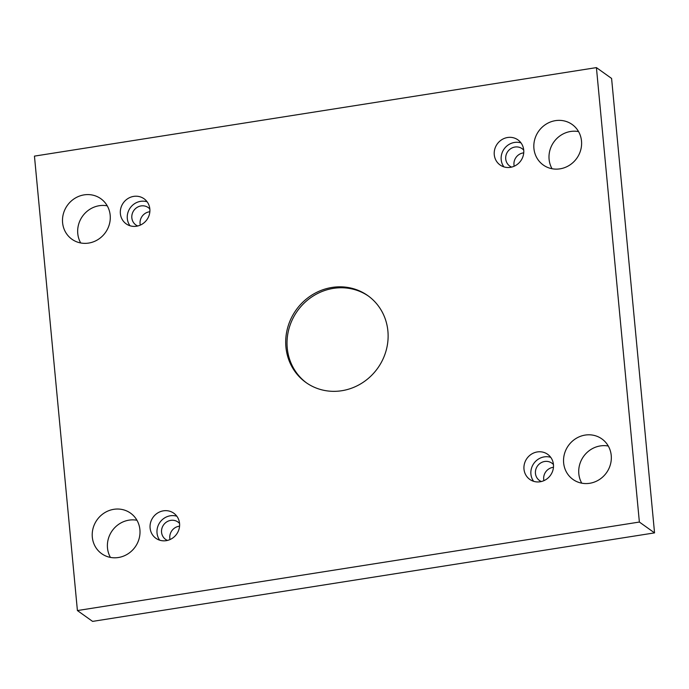 <?xml version="1.0" encoding="UTF-8"?>
<svg xmlns="http://www.w3.org/2000/svg" width="689" height="689" viewBox="0 0 689 689"><rect width="100%" height="100%" fill="white"/><g stroke="black" fill="none" stroke-linecap="round" stroke-linejoin="round"><path stroke-width="1.03" d="M596.416 67.608L34.45 156.119L77.409 610.557L639.375 522.047L596.416 67.608L611.591 78.443L654.55 532.881L92.584 621.392L77.409 610.557M166.238 540.667A15.408 14.478 125.5 0 1 155.878 538.281A15.408 14.478 125.5 0 1 153.053 517.336A15.408 14.478 125.5 0 1 173.783 513.21A15.408 14.478 125.5 0 1 179.062 529.014A15.408 14.478 125.5 0 1 166.238 540.667M540.133 481.775A15.408 14.478 125.5 0 1 529.772 479.398A15.408 14.478 125.5 0 1 526.939 458.443A15.408 14.478 125.5 0 1 547.669 454.318A15.408 14.478 125.5 0 1 552.948 470.131A15.408 14.478 125.5 0 1 540.133 481.775M510.411 167.341A15.408 14.478 125.5 0 1 500.042 164.955A15.408 14.478 125.5 0 1 497.217 144.01A15.408 14.478 125.5 0 1 517.947 139.884A15.408 14.478 125.5 0 1 523.227 155.688A15.408 14.478 125.5 0 1 510.411 167.341M136.517 226.225A15.408 14.478 125.5 0 1 126.156 223.847A15.408 14.478 125.5 0 1 123.322 202.893A15.408 14.478 125.5 0 1 144.061 198.768A15.408 14.478 125.5 0 1 149.341 214.58A15.408 14.478 125.5 0 1 136.517 226.225M110.18 215.235A24.882 23.383 -54.5 0 0 100.852 198.725A24.882 23.383 -54.5 0 0 67.358 205.391A24.882 23.383 -54.5 0 0 71.923 239.229A24.882 23.383 -54.5 0 0 98.019 239.548A24.882 23.383 -54.5 0 0 110.18 215.235M581.507 141.004A24.882 23.383 -54.5 0 0 572.18 124.494A24.882 23.383 -54.5 0 0 538.686 131.16A24.882 23.383 -54.5 0 0 543.259 164.998A24.882 23.383 -54.5 0 0 569.347 165.317A24.882 23.383 -54.5 0 0 581.507 141.004M139.901 529.669A24.882 23.383 -54.5 0 0 130.574 513.167A24.882 23.383 -54.5 0 0 97.08 519.825A24.882 23.383 -54.5 0 0 101.653 553.672A24.882 23.383 -54.5 0 0 127.741 553.99A24.882 23.383 -54.5 0 0 139.901 529.669M611.229 455.438A24.882 23.383 -54.5 0 0 601.902 438.936A24.882 23.383 -54.5 0 0 568.408 445.594A24.882 23.383 -54.5 0 0 572.981 479.441A24.882 23.383 -54.5 0 0 599.068 479.759A24.882 23.383 -54.5 0 0 611.229 455.438M332.029 287.442A53.329 50.108 125.5 0 1 367.9 295.684A53.329 50.108 125.5 0 1 377.693 368.202A53.329 50.108 125.5 0 1 305.925 382.481A53.329 50.108 125.5 0 1 287.649 327.757A53.329 50.108 125.5 0 1 332.029 287.442M581.766 483.178A24.882 23.383 125.5 0 1 578.82 473.765A24.882 23.383 125.5 0 1 608.292 446.033M110.438 557.41A24.882 23.383 125.5 0 1 107.493 547.996A24.882 23.383 125.5 0 1 136.956 520.264M552.044 168.736A24.882 23.383 125.5 0 1 549.099 159.331A24.882 23.383 125.5 0 1 578.562 131.59M80.708 242.967A24.882 23.383 125.5 0 1 77.771 233.562A24.882 23.383 125.5 0 1 107.234 205.822M140.306 225.105A10.662 10.025 125.5 0 1 140.082 223.744A10.662 10.025 125.5 0 1 149.849 211.738M514.192 166.221A10.662 10.025 125.5 0 1 513.977 164.86A10.662 10.025 125.5 0 1 523.735 152.855M543.914 480.655A10.662 10.025 125.5 0 1 543.699 479.303A10.662 10.025 125.5 0 1 553.456 467.297M170.028 539.547A10.662 10.025 125.5 0 1 169.804 538.187A10.662 10.025 125.5 0 1 179.571 526.181M639.375 522.047L654.55 532.881M167.453 540.417A10.662 10.025 125.5 0 1 165.558 539.366A10.662 10.025 125.5 0 1 161.562 532.296A10.662 10.025 125.5 0 1 166.772 521.874A10.662 10.025 125.5 0 1 177.951 522.012A10.662 10.025 125.5 0 1 179.562 523.468M176.849 516.233A15.408 14.478 -54.5 0 0 159.977 522.279A15.408 14.478 -54.5 0 0 159.736 540.202M541.347 481.533A10.662 10.025 125.5 0 1 539.453 480.483A10.662 10.025 125.5 0 1 535.448 473.412A10.662 10.025 125.5 0 1 540.667 462.991A10.662 10.025 125.5 0 1 551.846 463.129A10.662 10.025 125.5 0 1 553.456 464.584M550.744 457.35A15.408 14.478 -54.5 0 0 533.863 463.396A15.408 14.478 -54.5 0 0 533.63 481.318M511.626 167.1A10.662 10.025 125.5 0 1 509.731 166.049A10.662 10.025 125.5 0 1 505.726 158.97A10.662 10.025 125.5 0 1 510.937 148.548A10.662 10.025 125.5 0 1 522.124 148.686A10.662 10.025 125.5 0 1 523.735 150.142M521.022 142.907A15.408 14.478 -54.5 0 0 504.141 148.953A15.408 14.478 -54.5 0 0 503.9 166.876M137.731 225.983A10.662 10.025 125.5 0 1 135.836 224.933A10.662 10.025 125.5 0 1 131.84 217.862A10.662 10.025 125.5 0 1 137.051 207.432A10.662 10.025 125.5 0 1 148.23 207.57A10.662 10.025 125.5 0 1 149.84 209.025M147.127 201.799A15.408 14.478 -54.5 0 0 130.255 207.837A15.408 14.478 -54.5 0 0 130.014 225.759M306.588 382.946A53.329 50.108 125.5 0 1 289.087 328.291A53.329 50.108 125.5 0 1 333.355 288.381A53.329 50.108 125.5 0 1 368.555 296.158"/></g></svg>
